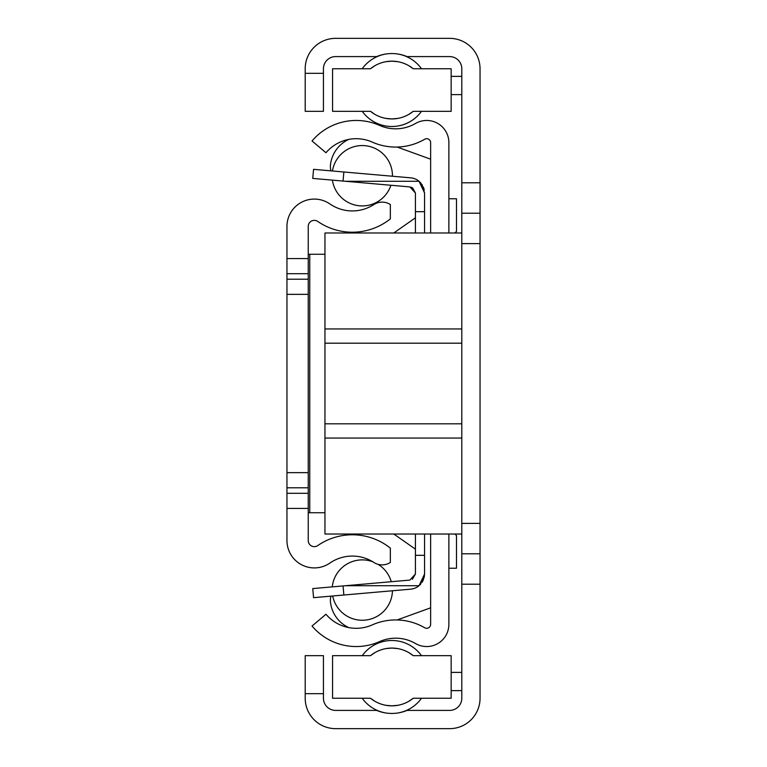 <?xml version="1.0" encoding="UTF-8"?>
<svg xmlns="http://www.w3.org/2000/svg" width="767" height="767" viewBox="0 0 767 767"><rect width="100%" height="100%" fill="white"/><g stroke="black" fill="none" stroke-linecap="round" stroke-linejoin="round"><path stroke-width="1.15" d="M305.199 111.33L305.199 73.325L323.444 73.325L323.444 111.33L305.199 111.33M323.444 73.325L323.444 68.762A12.167 12.167 0 0 1 335.601 56.595L376.655 56.595A39.529 39.529 0 0 1 407.066 56.595L449.644 56.595A12.167 12.167 0 0 1 461.801 68.762L461.801 182.795L480.046 182.795L480.046 68.762A30.412 30.412 0 0 0 449.644 38.35L335.601 38.35A30.412 30.412 0 0 0 305.199 68.762L305.199 73.325M480.046 698.238L480.046 584.205L461.801 584.205L461.801 698.238A12.167 12.167 0 0 1 449.644 710.405L407.066 710.405A39.529 39.529 0 0 1 376.655 710.405L335.601 710.405A12.167 12.167 0 0 1 323.444 698.238L323.444 693.675L305.199 693.675L305.199 698.238A30.412 30.412 0 0 0 335.601 728.65L449.644 728.65A30.412 30.412 0 0 0 480.046 698.238M461.801 584.205L461.801 553.793L480.046 553.793L480.046 584.205M461.801 553.793L461.801 534.024L324.959 534.024L324.959 232.976L461.801 232.976L461.801 182.795M480.046 553.793L480.046 182.795M461.801 94.609L451.159 94.609M451.159 672.391L461.801 672.391M461.801 690.636L451.159 690.636M451.159 76.364L461.801 76.364M461.686 523.391L480.046 523.382L461.801 523.382M461.686 243.609L480.046 243.618L461.801 243.618M461.801 213.207L480.046 213.207M305.199 693.675L305.199 655.67L323.444 655.67L323.444 693.675M324.959 438.053L461.801 438.053L461.801 534.024M324.959 423.806L461.801 423.806L461.801 438.053M324.959 343.194L461.801 343.194L461.801 423.806M324.959 328.947L461.801 328.947L461.801 343.194M461.801 232.976L461.801 328.947M430.632 232.976L430.632 142.652A3.95 3.95 0 0 0 424.707 139.239A57.774 57.774 0 0 1 372.235 142.096A39.529 39.529 0 0 0 325.985 152.738L312.035 140.975A57.774 57.774 0 0 1 379.627 125.424A39.529 39.529 0 0 0 415.532 123.458A22.195 22.195 0 0 1 448.877 142.652L448.877 232.976M448.877 534.024L448.877 624.348A22.195 22.195 0 0 1 415.532 643.542A39.529 39.529 0 0 0 379.627 641.576A57.774 57.774 0 0 1 312.035 626.025L325.985 614.262A39.529 39.529 0 0 0 372.235 624.904A57.774 57.774 0 0 1 424.707 627.761A3.95 3.95 0 0 0 430.632 624.348L430.632 534.024M454.965 232.976L456.48 231.452L456.48 198.758L448.877 198.758L448.877 198.001M454.965 534.024L456.48 535.548L456.48 568.242L448.877 568.242L448.877 568.999M415.426 217.828L393.807 232.976M348.707 139.421A31.926 31.926 0 0 0 330.452 165.078A15.206 15.206 0 0 0 330.97 170.849M430.632 159.181L397.124 147.043M397.124 619.957L430.632 607.819M330.97 596.151A15.206 15.206 0 0 0 330.452 601.922A31.926 31.926 0 0 0 348.707 627.579M393.807 534.024L415.426 549.172M308.238 508.435L308.238 540.553A6.078 6.078 0 0 0 317.778 545.558A60.823 60.823 0 0 1 390.345 548.127L390.345 562.46A15.206 15.206 0 0 1 373.836 562.432A39.529 39.529 0 0 0 329.868 563.074A27.372 27.372 0 0 1 286.954 540.553L286.954 472.645L308.238 472.645L308.238 508.435L286.954 508.435M286.954 472.645L286.954 226.447A27.372 27.372 0 0 1 329.868 203.926A39.529 39.529 0 0 0 373.836 204.568A15.206 15.206 0 0 1 390.345 204.54L390.345 218.873A60.823 60.823 0 0 1 317.778 221.442A6.078 6.078 0 0 0 308.238 226.447L308.238 472.645M324.959 512.739L308.238 512.739M308.238 254.26L324.959 254.26M415.426 534.024L415.426 555.318L424.554 555.318L424.554 534.024L424.554 551.511M345.418 585.729L312.763 588.577L313.559 597.666L410.671 589.171A15.206 15.206 0 0 0 419.06 585.729L423.422 579.775L422.205 582.153L424.256 576.995L424.554 574.023L419.06 585.729L420.7 584.147L419.06 585.729L345.418 585.729L409.875 580.082L415.426 574.023L415.426 555.318M419.06 585.729L423.422 579.775L419.06 585.729M415.426 574.023L412.358 579.306L415.426 574.023L409.875 580.082M424.554 574.023L424.554 555.318M415.426 232.976L415.426 211.682L424.554 211.682L424.554 192.977L419.06 181.271L345.418 181.271L409.875 186.918L412.579 187.819L415.426 192.977L409.875 186.918L412.579 187.819L415.426 192.977L409.875 186.918L412.579 187.819L415.426 192.977L409.875 186.918L412.579 187.819L415.426 192.977L409.875 186.918M424.554 232.976L424.554 192.977L422.205 184.857M415.426 211.682L415.426 192.977M420.7 182.862L419.06 181.271L420.7 182.862L419.06 181.271L424.554 192.977L424.554 211.682L424.554 192.977M422.224 184.895L419.06 181.271A15.206 15.206 0 0 0 410.671 177.829L313.559 169.334L312.763 178.423L345.418 181.271M423.422 187.225L424.256 190.005M332.255 586.88A30.181 30.181 0 0 1 372.781 561.77M378.026 564.32A30.181 30.181 0 0 1 391.275 581.712M392.445 590.772A30.181 30.181 0 0 1 332.677 595.997M332.466 170.983A30.181 30.181 0 0 1 362.273 145.557A30.181 30.181 0 0 1 392.445 176.228M390.911 185.259A30.181 30.181 0 0 1 332.408 180.14M332.562 698.238L370.49 698.238A33.853 33.853 0 0 0 413.24 698.238L451.159 698.238L451.159 655.67L413.24 655.67A33.853 33.853 0 0 0 370.49 655.67L332.562 655.67L332.562 698.238M385.983 705.333L391.86 705.841L397.824 705.314M403.595 703.742L405.465 702.994M408.801 701.297L413.24 698.238M370.49 698.238L374.948 701.316M377.306 702.553L380.183 703.761M413.24 655.67L408.792 652.602M405.561 650.962L403.586 650.157M397.814 648.594L391.86 648.067L385.974 648.585M380.164 650.148L377.479 651.269M374.929 652.602L370.49 655.67M451.159 68.762L413.24 68.762A33.853 33.853 0 0 0 370.49 68.762L332.562 68.762L332.562 111.33L370.49 111.33A33.853 33.853 0 0 0 413.24 111.33L451.159 111.33L451.159 68.762M397.737 61.667L391.86 61.159L385.906 61.686M380.125 63.258L378.256 64.006M374.929 65.703L370.49 68.762M413.24 68.762L408.782 65.684M406.414 64.447L403.547 63.239M370.49 111.33L374.929 114.398M378.16 116.038L380.144 116.843M385.916 118.406L391.86 118.933L397.747 118.415M403.557 116.852L406.242 115.731M408.792 114.398L413.24 111.33M286.954 258.565L308.238 258.565M308.238 493.296L286.954 493.296M286.954 487.793L308.238 487.793M286.954 294.355L308.238 294.355M286.954 279.207L308.238 279.207M286.954 273.704L308.238 273.704M309.753 254.26L309.753 512.739M343.06 181.07L343.856 171.981M343.856 595.019L343.06 585.93M397.047 713.109A36.49 36.49 0 0 0 421.524 698.238M421.486 655.67A36.49 36.49 0 0 0 362.245 655.67M362.206 698.238A36.49 36.49 0 0 0 386.683 713.109M386.683 53.891A36.49 36.49 0 0 0 362.206 68.762M362.245 111.33A36.49 36.49 0 0 0 421.486 111.33M421.524 68.762A36.49 36.49 0 0 0 397.047 53.891"/></g></svg>
